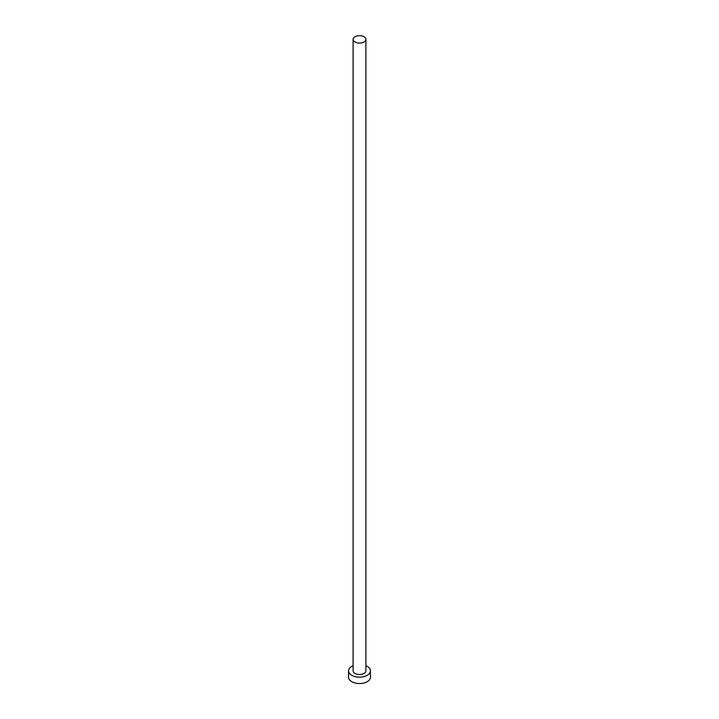 <?xml version="1.0" encoding="UTF-8"?>
<svg xmlns="http://www.w3.org/2000/svg" width="719" height="719" viewBox="0 0 719 719"><rect width="100%" height="100%" fill="white"/><g stroke="black" fill="none" stroke-linecap="round" stroke-linejoin="round"><path stroke-width="1.08" d="M354.97 41.981A6.408 3.703 0 0 0 361.954 42.781A6.408 3.703 0 0 0 365.908 39.365A6.408 3.703 0 0 0 364.03 36.75A6.408 3.703 0 0 0 357.046 35.95A6.408 3.703 0 0 0 353.092 39.365A6.408 3.703 0 0 0 354.97 41.981M353.092 39.365L353.092 670.836A6.408 3.703 0 0 0 354.97 673.451A6.408 3.703 0 0 0 361.954 674.251A6.408 3.703 0 0 0 365.908 670.836L365.908 39.365M353.092 665.722A10.938 6.318 0 0 0 348.562 670.836A10.938 6.318 0 0 0 351.771 675.303A10.938 6.318 0 0 0 363.688 676.669A10.938 6.318 0 0 0 370.438 670.836A10.938 6.318 0 0 0 367.229 666.369A10.938 6.318 0 0 0 365.908 665.722M348.562 670.836L348.562 677.217A10.938 6.318 0 0 0 351.771 681.684A10.938 6.318 0 0 0 363.688 683.05A10.938 6.318 0 0 0 370.438 677.217L370.438 670.836"/></g></svg>
